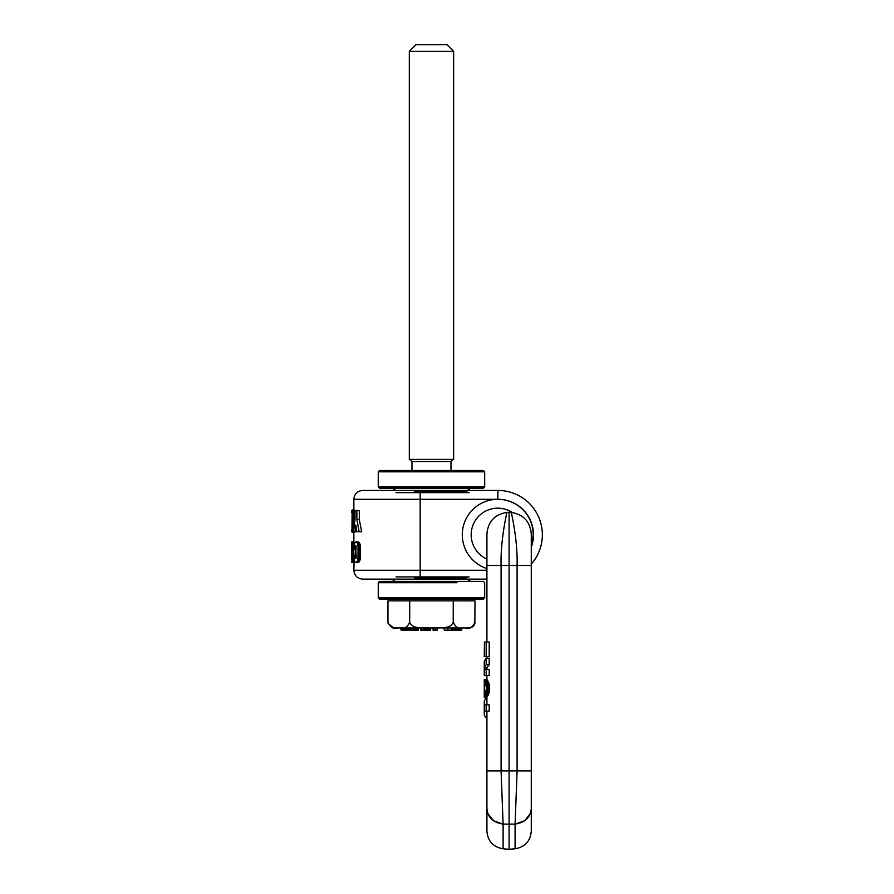 <?xml version="1.0" encoding="UTF-8"?>
<svg xmlns="http://www.w3.org/2000/svg" width="894" height="894" viewBox="0 0 894 894"><rect width="100%" height="100%" fill="white"/><g stroke="black" fill="none" stroke-linecap="round" stroke-linejoin="round"><path stroke-width="1.34" d="M406.602 599.092L483.363 599.092L484.693 597.762L378.251 597.762L379.581 599.092L406.602 599.092M456.99 582.687L378.251 582.687L378.251 597.762M484.693 597.762L484.693 582.687L483.363 581.357L379.581 581.357L408.636 581.357L392.444 581.357L395.74 579.133L391.561 579.133L471.395 579.133M484.693 471.808L483.363 470.479L379.581 470.479L378.251 471.808L378.251 486.884L484.693 486.884L484.693 471.808L378.251 471.808M484.693 486.884L483.363 488.213L379.581 488.213L378.251 486.884M486.168 658.23L484.257 661.448L484.257 667.527L486.168 664.767L486.168 658.23L489.208 658.23L489.208 664.767L486.917 667.527L486.951 669.382L484.28 669.382L484.257 675.596L484.257 668.03L486.917 668.03M486.168 664.767L489.208 664.767M486.917 658.23L486.917 656.487L486.917 658.23L486.917 656.487L489.208 656.487L489.208 642.004L484.459 642.004L484.257 656.487L486.168 656.487L486.168 642.004M485.431 675.596L489.208 675.596L489.208 669.382L485.431 669.382M489.208 675.596L486.917 675.596L486.917 679.406L484.257 679.406L486.917 679.485M489.633 688.313L489.152 692.481L487.632 696.091L484.682 696.381L486.504 688.313L489.633 688.313L488.906 683.318L486.917 679.585L486.917 675.596L486.917 679.406L484.257 679.406M487.42 696.381L486.917 697.085L484.38 696.828L487.074 696.828M486.917 704.774L486.917 697.085M484.257 708.607L484.257 711.143L489.208 711.143L489.208 704.774L484.336 704.774M489.208 711.143L486.917 711.143L486.917 799.873M486.917 642.004L486.917 534.087L486.917 642.004L486.917 579.133L469.495 579.133M484.257 661.56L486.001 658.375M486.168 675.596L486.168 669.382M484.257 668.824L484.28 669.382M486.917 679.529L484.257 679.529L486.917 679.585M486.951 679.652L484.257 679.585M487.163 679.932L484.291 679.652M484.47 679.932L487.353 680.166M489.621 687.933L486.504 687.933L484.626 680.166M484.794 680.446L487.554 680.446M484.973 680.77L487.766 680.77M485.04 680.926L487.845 680.926M485.263 681.429L488.113 681.429M485.498 681.988L488.392 681.988M485.721 682.625L488.66 682.625M485.923 683.318L488.906 683.318M486.057 683.876L489.074 683.876M486.202 684.581L489.253 684.581M486.325 685.352L489.398 685.352M486.414 686.167L489.51 686.167M486.47 687.028L489.588 687.028M486.492 689.252L489.61 689.252M486.448 690.134L489.543 690.134M486.358 690.973L489.454 690.973M486.258 691.744L489.309 691.744M486.124 692.481L489.152 692.481M486.057 692.761L489.074 692.761M485.878 693.498L488.85 693.498M485.666 694.18L488.593 694.18M485.442 694.794L488.325 694.794M485.218 695.353L488.057 695.353M485.04 695.744L487.845 695.744M484.861 696.091L487.632 696.091M484.682 696.381L487.23 696.638M487.029 696.884L484.347 696.884M486.973 696.962L484.302 696.962M486.928 697.029L484.269 697.029M486.917 701.22L486.917 697.231L484.257 697.219L484.257 679.485M486.917 711.143L486.168 711.143L486.168 704.774M486.917 831.107L486.917 770.907L501.087 770.907L503.11 824.1L503.11 848.775C493.164 847.054 487.766 841.165 486.917 831.107L486.917 818.714M486.917 697.231L484.257 697.231L486.917 697.219L486.917 698.65L485.431 698.65L484.257 701.22L484.257 707.389M484.257 704.774L484.257 714.686L485.431 717.256L486.917 717.256L486.917 760.649M531.271 831.107L531.271 808.824L531.271 831.107C530.421 841.165 525.024 847.054 515.078 848.775L515.078 824.1L517.101 770.907L501.087 770.907L501.087 565.455C500.327 538.266 507.546 510.776 506.753 512.43L509.088 512.228L509.088 849.3L503.11 848.775M506.753 512.43C494.561 514.542 487.956 521.761 486.917 534.087C487.956 521.761 494.561 514.542 506.753 512.43C494.561 514.542 487.956 521.761 486.917 534.087M486.168 656.487L489.208 656.487M484.459 642.652L484.257 656.487L485.431 656.487M484.257 679.731L484.257 685.765M484.257 685.832L484.257 696.907M484.257 697.175L486.917 697.141L484.257 697.175M484.459 642.004L484.302 642.652M486.917 808.824C487.766 817.518 493.164 822.614 503.11 824.1L515.078 824.1C525.024 822.614 530.421 817.518 531.271 808.824L531.271 534.087C530.231 521.761 523.616 514.542 511.424 512.43L509.088 512.228M531.271 799.873L531.271 770.907L517.101 770.907L517.101 565.455C517.782 537.473 510.765 511.726 511.424 512.43L512.385 512.541A26.608 26.608 -90 0 0 471.172 534.78A26.608 26.608 -90 0 1 512.385 512.541L511.424 512.43M517.09 760.649L517.101 750.167M486.917 565.455L531.271 565.455L531.271 534.78M353.912 541.976L351.666 541.92L353.99 542.345M351.688 541.976L351.934 560.437L354.125 560.437L353.856 570.26C354.382 575.658 357.343 578.608 362.729 579.133L486.917 579.133M353.778 550.715L354.672 542.479L357.969 541.92L359.544 543.071L360.483 547.597L358.036 547.597L357.991 557.543L360.45 557.543L360.092 560.002L358.438 562.326L355.264 562.36L354.169 560.661L353.8 556.873L352.046 556.873M360.45 557.543L360.483 547.597M355.175 531.751L353.611 531.751L355.007 519.503L355.007 510.485L359.299 510.485L359.299 519.503L361.657 531.751L356.706 531.751L355.901 525.024L355.175 531.751L356.706 531.751M354.449 509.993L352.113 509.971L354.449 509.993L355.097 511.368M354.884 531.584L352.147 532.254L354.348 532.265M542.356 534.78A44.354 44.354 -90 0 1 531.271 564.125A44.354 44.354 0 0 0 537.383 555.185A44.354 44.354 -90 0 0 498.003 490.437L362.729 490.437C357.343 490.962 354.382 493.913 353.856 499.299L353.856 509.971M354.806 542.334L353.219 542.334L353.219 546.893L352.381 546.893L352.381 542.334L353.219 542.334M353.834 546.893L353.219 546.893M351.934 560.437L351.711 557.241M351.644 557.241L351.7 558.258M351.644 558.661L351.711 554.962M351.644 542.077L351.644 555.42L351.655 541.932M351.733 542.155L353.957 542.155M351.767 542.345L352.381 542.345M351.823 542.759L352.381 542.759M352.046 547.486L353.812 547.486M353.789 548.368L352.057 548.368M353.789 549.408L352.068 549.408M353.778 550.581L352.068 550.581M353.767 553.207L352.068 553.207M353.778 554.336L352.068 554.336M353.778 555.308L352.057 555.308M353.789 556.169L352.057 556.169M352.046 557.051L353.812 557.051M352.024 558.124L353.856 558.124M352.001 559.029L353.923 559.029M351.979 559.633L353.99 559.633M351.878 561.119L354.102 561.119M351.811 561.667L354.035 561.667M351.811 561.7L354.035 561.7M351.755 562.047L353.979 562.047M351.711 562.27L353.935 562.27M353.879 562.404L351.655 562.404L353.89 562.393M355.611 541.92L358.36 541.987M355.98 541.987L358.74 542.166M356.348 542.166L359.097 542.468M356.695 542.468L359.187 542.58M356.784 542.58L359.544 543.071M357.131 543.071L359.869 543.708M357.432 543.708L357.678 544.446L360.126 544.446M357.678 544.446L357.835 545.161L360.282 545.161M357.835 545.161L357.946 546.122L360.394 546.122M357.946 546.122L358.002 546.916L360.461 546.916M358.002 546.916L358.036 547.597M360.517 548.402L358.058 548.402M360.539 549.341L358.081 549.341M360.55 550.413L358.092 550.413M360.55 553.453L358.092 553.453M360.539 554.593L358.081 554.593M360.528 555.599L358.069 555.599M360.494 556.459L358.047 556.459M360.472 557.197L358.013 557.197M357.991 557.543L357.902 558.638L360.349 558.638M357.902 558.638L357.768 559.51L360.204 559.51M357.768 559.51L360.092 560.002M357.645 560.002L357.388 560.75L359.813 560.75M357.388 560.75L357.075 561.354L359.489 561.354M357.075 561.354L359.164 561.79M356.762 561.79L358.818 562.125M356.427 562.125L358.438 562.326M353.8 556.873L353.767 550.715M356.885 510.485L356.885 519.503L359.299 519.503M356.885 519.503L359.153 531.751M352.214 509.993L353.197 513.827L353.331 524.342L353.007 530.041L352.035 532.243L352.113 509.971M352.303 510.061L354.549 510.061M352.404 510.183L354.639 510.183M352.493 510.351L354.739 510.351M352.594 510.563L354.84 510.563M352.627 510.664L354.884 510.664M352.739 510.977L354.985 510.977M352.839 511.368L355.007 511.368M352.929 511.804L355.007 511.804M353.018 512.307L355.007 512.307M353.085 512.743L355.007 512.743M353.141 513.245L355.007 513.245M353.197 513.827L355.007 513.827M353.242 514.497L355.007 514.497M353.275 515.246L355.007 515.246M355.007 515.514L353.275 515.514M355.007 515.972L353.298 515.972M355.007 516.486L353.309 516.486M355.007 517.704L353.331 517.704M355.007 519.168L353.342 519.168M354.683 522.018L353.342 522.018M354.493 523.627L353.331 523.627M354.404 524.342L353.331 524.342M354.326 525.001L353.32 525.001M354.259 525.605L353.309 525.605M354.203 526.141L353.298 526.141M354.147 526.611L353.286 526.611M354.136 526.722L353.275 526.722M353.253 527.505L354.046 527.505M353.208 528.198L353.979 528.198M353.164 528.801L353.912 528.801M353.108 529.326L353.856 529.326M353.085 529.483L353.834 529.483M353.007 530.041L353.778 530.041M352.906 530.533L353.733 530.533M352.817 530.969L353.689 530.969M352.717 531.338L353.655 531.338M352.627 531.584L353.622 531.584M352.538 531.807L354.784 531.807M352.437 531.997L354.683 531.997M352.337 532.131L354.583 532.131M352.247 532.221L354.482 532.221M351.677 512.72L351.823 510.485M351.677 529.516L351.823 531.751M498.003 490.437L497.779 499.299A35.481 35.481 -90 0 0 486.917 568.562M471.395 490.437L391.561 490.437L395.74 490.437L392.444 488.213M470.501 488.213L467.216 490.437L469.752 490.437M471.172 534.78A26.608 26.608 -90 0 0 486.917 559.074M355.186 558.024L355.611 545.485L356.158 556.705L355.913 558.616L355.186 558.024L356.058 558.024M351.979 527.873L352.113 513.994L352.27 527.873M467.629 492.65L466.959 492.65M395.997 492.65L469.171 492.65M469.171 576.921L395.997 576.921M355.175 557.912L356.069 557.912M355.13 557.308L356.125 557.308M355.108 556.448L356.158 556.448M356.181 555.33L355.086 555.33M356.192 553.945L355.074 553.945M356.192 549.966L355.074 549.966M355.086 548.704L356.181 548.704M355.108 547.687L356.147 547.687M355.142 546.916L356.114 546.916M355.186 546.402L356.069 546.402M355.331 545.765L355.89 545.765M401.015 627.923L401.015 630.136L401.026 627.923L399.942 627.923L469.238 627.923C472.747 627.577 474.669 625.655 475.005 622.157C472.602 627.476 469.339 629.398 465.249 627.923M433.713 627.923C440.027 627.409 450.319 629.465 453.247 622.157L453.247 600.869L409.709 600.869L409.709 622.157C407.306 627.476 404.043 629.398 399.942 627.923L393.706 627.923L388.097 623.453M423.767 627.923L439.189 627.923M402.825 627.923L402.825 630.136L402.322 627.923L402.132 630.136L401.697 627.923L401.026 630.136M404.077 627.923L404.077 630.136L403.596 627.923L403.496 630.136L402.825 630.136M409.329 627.923L409.329 630.136L408.625 630.136L408.625 627.923L407.496 627.923L407.496 630.136L404.077 630.136M410.603 627.923L410.603 630.136L410.044 627.923L409.329 630.136M411.955 627.923L411.955 630.136L411.866 627.923L411.698 630.136L411.43 627.923L410.603 630.136M414.548 627.923L414.548 630.136L414.011 627.923L414.034 630.136L413.609 627.923L413.196 630.136L412.927 627.923L412.637 630.136L411.955 630.136M456.376 627.923L456.376 630.136L455.705 630.136L455.705 627.923L454.141 627.923L454.141 630.136L451.403 630.136L451.403 627.923L447.905 627.923L447.905 630.136L444.284 630.136L444.284 627.923M461.74 627.923L461.74 630.136L461.17 627.923L461.181 630.136L461.058 627.923L460.891 630.136L460.645 627.923L460.332 630.136L456.376 630.136M409.709 622.157C412.637 629.465 422.929 627.409 429.243 627.923M453.247 622.157C455.694 627.487 458.946 629.41 463.003 627.923M474.859 623.442L475.005 600.869L453.247 600.869M397.707 627.923C393.651 629.41 390.399 627.487 387.951 622.157L387.951 600.869L409.709 600.869M433.054 627.923L433.054 630.136L435.143 630.136L435.143 627.923M437.267 627.923L437.267 630.136L435.143 630.136M437.211 627.923L437.211 630.136M435.356 627.923L435.356 630.136M401.071 627.923L401.071 630.136M408.569 627.923L408.569 630.136L407.496 630.136M406.815 627.923L406.815 630.136M405.351 627.923L405.351 630.136M404.658 627.923L404.658 630.136M401.35 627.923L401.216 630.136M430.673 627.923L430.673 630.136L424.516 630.136L424.538 627.923L424.516 630.136M430.64 627.923L430.64 630.136M430.517 627.923L430.517 630.136M430.45 627.923L430.45 630.136M430.126 627.923L430.126 630.136M429.69 627.923L429.69 630.136M429.455 627.923L429.455 630.136M428.919 627.923L428.919 630.136M428.315 627.923L428.315 630.136M428.282 627.923L428.282 630.136M427.656 627.923L427.656 630.136M427.086 627.923L427.086 630.136M426.561 627.923L426.561 630.136M426.192 627.923L426.192 630.136M425.779 627.923L425.779 630.136M425.488 627.923L425.488 630.136L425.466 627.923M425.287 627.923L425.287 630.136M425.131 627.923L425.131 630.136M425.052 627.923L425.052 630.136M424.84 627.923L424.84 630.136M424.672 627.923L424.672 630.136M424.583 627.923L424.583 630.136M418.269 627.923L418.269 630.136L414.548 630.136M418.191 627.923L418.191 630.136M418.079 627.923L418.079 630.136M417.8 627.923L417.8 630.136M417.386 627.923L417.386 630.136M416.85 627.923L416.85 630.136M416.425 627.923L416.425 630.136M415.855 627.923L415.855 630.136M415.319 627.923L415.319 630.136M415.118 627.923L415.118 630.136M413.609 630.136L413.173 627.923M412.29 627.923L412.29 630.136M455.705 630.136L454.141 630.136M452.945 627.923L452.945 630.136M451.403 630.136L447.905 630.136M460.108 627.923L460.108 630.136M459.628 627.923L459.628 630.136M459.069 627.923L459.069 630.136M458.901 627.923L458.901 630.136M458.331 627.923L458.331 630.136M457.639 627.923L457.639 630.136M457.46 627.923L457.46 630.136M456.968 627.923L456.968 630.136M423.287 627.923L423.287 630.136L421.253 630.136L421.253 627.923M420.549 627.923L420.549 630.136L421.253 630.136M401.06 599.092L466.143 599.092L466.143 600.869M409.318 459.382L453.638 459.382L453.638 51.349L409.318 51.349L409.318 459.382M409.318 51.349L415.967 44.7L446.989 44.7L453.638 51.349M466.959 577.803L414.47 577.803M466.959 491.767L414.47 491.767M503.11 824.1L493.544 820.77L487.722 813.406M517.101 750.703L517.101 760.649M515.078 824.1L524.644 820.77L530.455 813.406M420.169 490.437L420.169 499.299L353.856 499.299M469.171 513.793A35.481 35.481 -90 0 1 497.779 499.299L420.169 499.299L420.169 570.26L353.856 570.26M486.917 570.26L420.169 570.26L420.169 579.133M353.767 551.9L352.068 551.9M353.767 551.956L352.068 551.956M360.55 551.598L358.103 551.598M360.55 552.179L358.103 552.179M355.007 517.067L353.32 517.067M355.007 518.408L353.331 518.408M354.94 519.995L353.342 519.995M354.829 520.878L353.342 520.878M354.583 522.856L353.342 522.856M531.271 546.525L533.26 534.78A35.481 35.481 -90 0 0 498.003 499.299A35.481 35.481 -90 0 1 531.271 547.128L533.483 534.78M532.79 528.991L533.26 534.78M531.271 564.125A44.354 44.354 0 0 0 537.383 555.185M408.089 627.923L408.089 630.136M406.021 627.923L406.021 630.136M424.952 627.923L424.952 630.136M424.728 627.923L424.728 630.136M411.966 470.479L411.966 461.606L450.989 461.606L453.213 459.382M379.581 581.357L378.251 582.687M467.216 579.133L470.501 581.357M515.078 848.775L509.088 849.3M353.856 532.265L353.856 541.92M396.813 600.869L396.813 599.092M450.989 470.479L450.989 461.606M411.966 461.606L409.743 459.382"/></g></svg>
